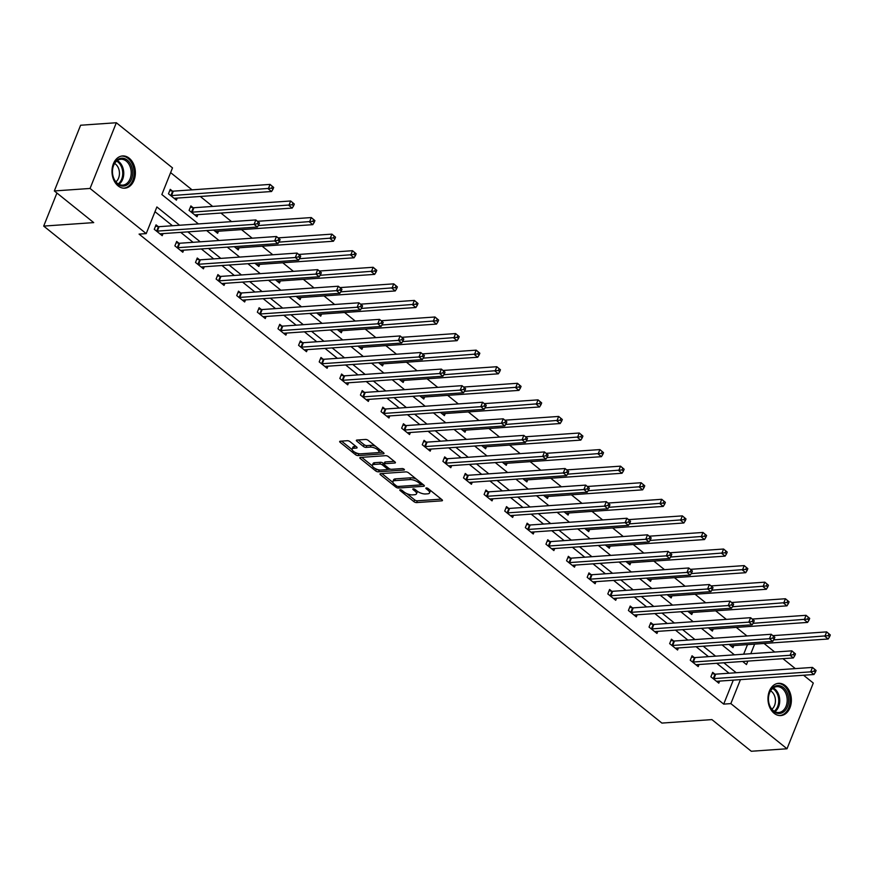 <?xml version="1.0" encoding="UTF-8"?>
<svg xmlns="http://www.w3.org/2000/svg" width="874" height="874" viewBox="0 0 874 874"><rect width="100%" height="100%" fill="white"/><g stroke="black" fill="none" stroke-linecap="round" stroke-linejoin="round"><path stroke-width="1.31" d="M400.194 489.757A1.42 0.546 -158.2 0 0 399.779 489.953A1.42 0.546 -158.2 0 0 400.117 490.554L413.905 501.632A2.032 0.787 -158.2 0 0 416.603 502.583L441.851 500.824A2.032 0.787 -158.2 0 0 442.441 500.529A2.032 0.787 -158.2 0 0 441.949 499.677L428.173 488.599A1.42 0.546 -158.2 0 0 426.283 487.932A1.42 0.546 -158.2 0 0 425.867 488.14A1.42 0.546 -158.2 0 0 426.206 488.741L427.987 490.172A6.511 2.502 -158.2 0 1 429.549 492.903A6.511 2.502 -158.2 0 1 427.648 493.821L425.551 493.963A6.511 2.502 -158.2 0 1 416.909 490.937L415.128 489.506A1.42 0.546 -158.2 0 0 413.238 488.85A1.42 0.546 -158.2 0 0 412.823 489.047A1.42 0.546 -158.2 0 0 413.162 489.648L414.942 491.079A6.511 2.502 -158.2 0 1 416.505 493.81A6.511 2.502 -158.2 0 1 414.604 494.728L412.506 494.881A6.511 2.502 -158.2 0 1 403.864 491.854L402.084 490.412A1.42 0.546 -158.2 0 0 400.194 489.757M129.221 158.216A16.158 11.679 -94 0 1 135.153 175.969A16.158 11.679 -94 0 1 124.807 188.183A16.158 11.679 -94 0 1 118.143 185.922A16.158 11.679 -94 0 1 112.211 168.158A16.158 11.679 -94 0 1 122.557 155.943A16.158 11.679 -94 0 1 129.221 158.216M785.213 685.587A16.158 11.679 -94 0 1 791.145 703.351A16.158 11.679 -94 0 1 780.788 715.566A16.158 11.679 -94 0 1 774.124 713.293A16.158 11.679 -94 0 1 768.202 695.54A16.158 11.679 -94 0 1 778.548 683.326A16.158 11.679 -94 0 1 785.213 685.587M350.048 441.665A2.032 0.787 -158.2 0 0 347.349 440.714L340.259 441.206A2.032 0.787 -158.2 0 0 339.669 441.501A2.032 0.787 -158.2 0 0 340.161 442.353L355.467 454.655A2.032 0.787 -158.2 0 0 358.165 455.605L383.413 453.835A2.032 0.787 -158.2 0 0 384.003 453.551A2.032 0.787 -158.2 0 0 383.522 452.699L368.216 440.398A2.032 0.787 -158.2 0 0 365.507 439.447L356.953 440.048A2.032 0.787 -158.2 0 0 356.363 440.332A2.032 0.787 -158.2 0 0 356.854 441.184L363.398 446.45A2.032 0.787 -158.2 0 0 366.097 447.401L370.347 447.106A5.441 2.087 -158.2 0 1 376.213 448.723A5.441 2.087 -158.2 0 1 378.868 451.913A5.441 2.087 -158.2 0 1 377.284 452.677L360.656 453.835A5.441 2.087 -158.2 0 1 354.789 452.219A5.441 2.087 -158.2 0 1 352.135 449.028A5.441 2.087 -158.2 0 1 353.719 448.264L356.494 448.067A2.032 0.787 -158.2 0 0 357.084 447.783A2.032 0.787 -158.2 0 0 356.592 446.931L350.048 441.665M803.567 675.241L813.29 683.053L787.015 748.767L751.29 751.258L711.906 719.597L661.891 723.082L43.7 226.093L93.715 222.608L54.33 190.947L90.055 188.456L116.34 122.742L172.506 167.895L161.854 194.531L198.42 223.93M787.015 748.767L730.85 703.614L740.442 679.633M179.607 225.241L156.883 206.963L146.22 233.609L139.075 234.101L723.705 704.116L730.85 703.614M146.22 233.609L90.055 188.456M380.605 473.642A2.032 0.787 -158.2 0 0 380.015 473.927A2.032 0.787 -158.2 0 0 380.496 474.779L395.802 487.091A2.032 0.787 -158.2 0 0 398.5 488.031L423.748 486.272A2.032 0.787 -158.2 0 0 424.338 485.988A2.032 0.787 -158.2 0 0 423.857 485.136L408.551 472.823A2.032 0.787 -158.2 0 0 405.853 471.884L380.605 473.642M375.634 470.868L360.328 458.566A2.032 0.787 -158.2 0 1 359.848 457.714A2.032 0.787 -158.2 0 1 360.438 457.43L385.685 455.671A2.032 0.787 -158.2 0 1 388.384 456.61L394.928 461.876A2.032 0.787 -158.2 0 1 395.419 462.728A2.032 0.787 -158.2 0 1 394.829 463.012L384.582 463.733A2.032 0.787 -158.2 0 0 383.992 464.018A2.032 0.787 -158.2 0 0 384.484 464.87L388.832 468.366A2.032 0.787 -158.2 0 0 391.53 469.305L402.182 468.562A1.42 0.546 -158.2 0 1 403.722 468.988A1.42 0.546 -158.2 0 1 404.422 469.83A1.42 0.546 -158.2 0 1 404.007 470.026L378.333 471.818A2.032 0.787 -158.2 0 1 375.634 470.868L376.29 469.054M56.919 193.023L43.7 226.093M723.705 704.116L733.297 680.136M729.069 673.22L716.702 663.279M708.453 656.647L696.086 646.705M687.849 640.074L675.471 630.132M667.233 623.501L654.855 613.559M646.618 606.927L634.24 596.986M626.003 590.354L613.624 580.412M605.387 573.781L593.009 563.839M584.772 557.208L572.394 547.266M564.156 540.635L551.778 530.693M543.541 524.061L531.163 514.12M522.925 507.488L510.547 497.546M502.31 490.915L489.932 480.973M481.694 474.342L469.316 464.4M461.079 457.768L448.701 447.827M440.463 441.195L428.096 431.253M419.848 424.622L407.481 414.68M399.232 408.049L386.865 398.107M378.617 391.476L366.25 381.534M358.001 374.902L345.634 364.961M337.386 358.329L325.019 348.387M316.77 341.756L304.403 331.814M296.155 325.183L283.788 315.241M275.539 308.609L263.172 298.668M254.924 292.036L242.557 282.084M234.308 275.463L221.941 265.51M213.693 258.89L201.326 248.937M193.078 242.317L180.71 232.364M172.462 225.743L154.993 211.694M714.801 674.072L712.66 672.346L710.879 676.793L718.81 683.162L719.641 681.086M694.185 657.499L692.044 655.773L690.263 660.22L698.195 666.589L699.025 664.513M673.57 640.926L671.429 639.2L669.648 643.646L677.579 650.016L678.41 647.94M652.954 624.353L650.813 622.627L649.032 627.073L656.964 633.442L657.794 631.367M632.339 607.78L630.198 606.053L628.417 610.5L636.348 616.869L637.179 614.793M611.724 591.206L609.582 589.48L607.801 593.927L615.733 600.296L616.563 598.22M591.108 574.622L588.967 572.907L587.186 577.343L595.118 583.723L595.948 581.647M570.493 558.049L568.351 556.334L566.571 560.769L574.502 567.15L575.332 565.074M549.877 541.476L547.736 539.761L545.955 544.196L553.887 550.576L554.717 548.501M529.262 524.903L527.12 523.187L525.34 527.623L533.271 534.003L534.101 531.927M508.646 508.329L506.505 506.614L504.724 511.05L512.656 517.43L513.486 515.354M488.031 491.756L485.889 490.041L484.109 494.476L492.04 500.857L492.87 498.781M467.415 475.183L465.274 473.468L463.493 477.903L471.425 484.283L472.255 482.208M446.8 458.61L444.658 456.894L442.889 461.33L450.809 467.71L451.639 465.634M426.184 442.036L424.043 440.321L422.273 444.757L430.194 451.137L431.024 449.061M405.569 425.463L403.427 423.748L401.658 428.184L409.578 434.564L410.409 432.477M384.953 408.89L382.812 407.175L381.042 411.61L388.963 417.991L389.793 415.904M364.338 392.317L362.197 390.602L360.427 395.037L368.347 401.417L369.178 399.331M343.722 375.744L341.581 374.028L339.811 378.464L347.732 384.844L348.573 382.757M323.107 359.17L320.966 357.455L319.196 361.891L327.116 368.271L327.958 366.184M302.491 342.597L300.35 340.882L298.58 345.317L306.501 351.698L307.342 349.611M281.876 326.024L279.735 324.309L277.965 328.744L285.896 335.124L286.727 333.038M261.26 309.451L259.119 307.735L257.349 312.171L265.281 318.551L266.111 316.464M240.645 292.877L238.504 291.162L236.734 295.598L244.665 301.967L245.496 299.891M220.03 276.304L217.888 274.589L216.118 279.024L224.05 285.394L224.88 283.318M199.414 259.731L197.273 258.016L195.503 262.451L203.434 268.821L204.265 266.745M178.799 243.158L176.657 241.442L174.887 245.878L182.819 252.247L183.649 250.172M158.183 226.585L156.042 224.858L154.272 229.305L162.203 235.674L163.034 233.598M746.953 635.955L736.279 627.379M726.338 619.382L715.664 610.806M705.722 602.809L695.049 594.233M685.107 586.236L674.433 577.659M664.491 569.662L653.828 561.086M643.876 553.089L633.213 544.513M623.26 536.516L612.598 527.94M602.645 519.943L591.982 511.366M582.029 503.369L571.367 494.793M561.414 486.796L550.751 478.22M540.798 470.223L530.136 461.647M520.183 453.65L509.52 445.074M499.567 437.076L488.905 428.5M478.952 420.503L468.289 411.927M458.337 403.93L447.674 395.354M437.721 387.357L427.058 378.781M417.106 370.784L406.443 362.207M396.49 354.21L385.827 345.634M375.875 337.637L365.212 329.061M355.259 321.064L344.596 312.488M334.644 304.491L323.981 295.915M314.028 287.917L303.365 279.341M293.413 271.344L282.75 262.768M272.797 254.771L262.134 246.195M252.182 238.198L241.519 229.622M231.566 221.625L220.903 213.048M212.655 206.417L200.288 196.475M192.04 189.844L170.616 172.615M743.665 654.2L747.499 644.608M727.474 637.321L726.644 637.375M733.843 645.569L733.013 647.645L729.003 644.411M706.858 620.748L706.028 620.802M713.228 628.996L712.397 631.072L708.388 627.838M686.243 604.174L685.413 604.229M692.623 612.412L691.782 614.498L687.772 611.265M665.627 587.601L664.797 587.656M672.008 595.839L671.166 597.925L667.157 594.691M645.012 571.028L644.182 571.083M651.392 579.265L650.551 581.352L646.541 578.118M624.397 554.444L623.566 554.509M630.777 562.692L629.946 564.779L625.926 561.545M603.781 537.871L602.951 537.936M610.161 546.119L609.331 548.206L605.311 544.972M583.166 521.297L582.335 521.363M589.546 529.546L588.715 531.632L584.695 528.399M562.55 504.724L561.72 504.79M568.93 512.972L568.1 515.059L564.08 511.825M541.935 488.151L541.104 488.216M548.315 496.399L547.485 498.486L543.464 495.252M521.319 471.578L520.489 471.643M527.699 479.826L526.869 481.913L522.849 478.679M500.704 455.004L499.873 455.07M507.084 463.253L506.254 465.329L502.233 462.106M480.088 438.431L479.269 438.497M486.468 446.68L485.638 448.755L481.618 445.532M459.473 421.858L458.653 421.923M465.853 430.106L465.023 432.182L461.002 428.959M438.857 405.285L438.038 405.339M445.237 413.533L444.407 415.609L440.387 412.386M418.242 388.712L417.422 388.766M424.622 396.96L423.792 399.036L419.771 395.813M397.626 372.138L396.807 372.193M404.007 380.387L403.176 382.462L399.156 379.24M377.011 355.565L376.191 355.62M383.391 363.813L382.561 365.889L378.54 362.666M356.395 338.992L355.576 339.046M362.776 347.24L361.945 349.316L357.925 346.093M335.78 322.419L334.961 322.473M342.16 330.667L341.33 332.743L337.309 329.52M315.164 305.845L314.345 305.9M321.545 314.094L320.714 316.169L316.694 312.947M294.549 289.272L293.73 289.327M300.929 297.521L300.099 299.596L296.078 296.373M273.933 272.699L273.114 272.754M280.314 280.947L279.483 283.023L275.463 279.8M253.318 256.126L252.499 256.18M259.698 264.374L258.868 266.45L254.847 263.227M232.703 239.552L231.883 239.607M239.083 247.801L238.252 249.877L234.232 246.643M212.087 222.979L211.268 223.034M218.467 231.228L217.637 233.303L213.617 230.07M193.012 207.641L190.871 205.914L189.09 210.361L197.021 216.73L197.852 214.654M172.397 191.067L170.255 189.341L168.474 193.788L176.406 200.157L177.236 198.081M54.33 190.947L80.616 125.233L116.34 122.742M764.04 643.461L774.714 652.037M782.951 658.668L795.329 668.61M742.66 661.476L746.472 664.546L747.849 661.105M750.81 653.697L754.644 644.116M206.657 230.561L219.035 240.503M227.273 247.134L239.651 257.076M247.888 263.708L260.266 273.649M268.504 280.281L280.882 290.223M289.119 296.854L301.486 306.796M309.735 313.427L322.102 323.369M330.35 330.001L342.717 339.942M350.966 346.574L363.333 356.516M371.581 363.147L383.948 373.089M392.197 379.72L404.564 389.662M412.812 396.293L425.179 406.235M433.428 412.867L445.795 422.808M454.043 429.44L466.41 439.393M474.658 446.013L487.026 455.966M495.274 462.586L507.641 472.539M515.889 479.16L528.257 489.112M536.505 495.733L548.872 505.685M557.12 512.306L569.487 522.259M577.736 528.879L590.103 538.832M598.351 545.452L610.718 555.405M618.967 562.026L631.334 571.978M639.582 578.599L651.949 588.552M660.198 595.172L672.565 605.125M680.813 611.745L693.18 621.698M701.429 628.33L713.796 638.271M722.044 644.903L734.411 654.845M736.214 672.729L723.847 662.787M715.598 656.156L703.231 646.203M694.994 639.582L682.616 629.63M674.378 623.009L662 613.056M653.763 606.436L641.385 596.483M633.147 589.863L620.769 579.91M612.532 573.289L600.154 563.337M591.916 556.716L579.538 546.763M571.301 540.143L558.923 530.19M550.686 523.57L538.308 513.617M530.07 506.996L517.692 497.044M509.455 490.423L497.077 480.471M488.839 473.85L476.461 463.897M468.224 457.277L455.846 447.324M447.608 440.693L435.241 430.751M426.993 424.119L414.626 414.178M406.377 407.546L394.01 397.604M385.762 390.973L373.395 381.031M365.146 374.4L352.779 364.458M344.531 357.827L332.164 347.885M323.915 341.253L311.548 331.312M303.3 324.68L290.933 314.738M282.684 308.107L270.317 298.165M262.069 291.534L249.702 281.592M241.453 274.96L229.086 265.019M220.838 258.387L208.471 248.445M200.222 241.814L187.855 231.872M416.505 493.81L417.215 492.029A6.511 2.502 -158.2 0 0 417.193 491.155M429.549 492.903L430.259 491.122A6.511 2.502 -158.2 0 0 430.237 490.259M406.847 493.613L414.615 499.862A2.032 0.787 -158.2 0 0 417.313 500.802L441.272 499.13M420.787 484.753L423.18 484.589M381.883 473.555L392.929 482.426M396.337 485.802A1.42 0.546 -158.2 0 0 398.227 486.468L420.394 484.917A1.42 0.546 -158.2 0 0 420.809 484.72A1.42 0.546 -158.2 0 0 420.47 484.12L418.591 482.612A6.511 2.502 -158.2 0 0 409.95 479.586L394.797 480.645A6.511 2.502 -158.2 0 0 392.907 481.563A6.511 2.502 -158.2 0 0 394.458 484.294L396.337 485.802M416.319 479.072A6.511 2.502 -158.2 0 0 410.66 477.805L409.95 479.586M392.907 481.563L393.617 479.782A6.511 2.502 -158.2 0 1 395.507 478.865L410.66 477.805M372.379 465.908L361.716 457.331M394.25 461.33L385.292 461.953A2.032 0.787 -158.2 0 0 384.702 462.248L383.992 464.018M390.689 469.229L387.269 469.469M379.611 470.004L378.333 471.818M373.963 464.476A5.441 2.087 -158.2 0 0 372.379 465.241A5.441 2.087 -158.2 0 0 375.033 468.431A5.441 2.087 -158.2 0 0 380.9 470.048L386.756 469.644A2.032 0.787 -158.2 0 0 387.346 469.36A2.032 0.787 -158.2 0 0 386.865 468.497L382.517 465.012A2.032 0.787 -158.2 0 0 379.819 464.061L373.963 464.476L374.673 462.696A5.441 2.087 -158.2 0 0 373.089 463.46L372.379 465.241M374.673 462.696L380.529 462.291A2.032 0.787 -158.2 0 1 383.227 463.231L384.047 463.886M376.344 469.098A2.032 0.787 -158.2 0 0 379.043 470.037M352.135 449.028L352.845 447.259A5.441 2.087 -158.2 0 1 354.429 446.483L355.915 446.385M378.868 451.913L379.578 450.132A5.441 2.087 -158.2 0 0 379.6 449.553M375.503 446.253A5.441 2.087 -158.2 0 0 371.057 445.325L370.347 447.106M358.242 439.961L364.108 444.68A2.032 0.787 -158.2 0 0 366.807 445.62L371.057 445.325M356.21 452.907A2.032 0.787 -158.2 0 0 358.875 453.825L359.378 453.792M378.245 452.47L382.834 452.153M341.548 441.119L352.113 449.618M730.883 645.919L731.014 645.842A2.076 0.798 21.8 0 1 731.451 645.733L828.191 638.992L824.881 636.338L826.662 631.891L772.933 635.638M828.978 633.89L826.662 631.891L830.3 634.95L828.978 633.89L828.268 635.671L829.59 636.731L830.3 634.95M828.268 635.671L773.654 639.899M829.59 636.731L828.191 638.992M713.02 678.508L713.304 678.552A2.076 0.798 -158.2 0 0 713.938 678.595L810.679 671.855L813.978 674.51L717.237 681.25A2.076 0.798 -158.2 0 0 716.8 681.37L716.669 681.447M712.146 673.625L715.085 674.116A2.076 0.798 -158.2 0 0 715.708 674.16L812.459 667.419L816.097 670.478L814.776 669.418L814.065 671.188L815.387 672.248L816.097 670.478M814.065 671.188L810.679 671.855L812.459 667.419L814.776 669.418M813.978 674.51L815.387 672.248M768.399 699.309A13.984 10.106 -94 0 1 778.221 685.555A13.984 10.106 -94 0 1 788.654 699.735A13.984 10.106 -94 0 1 778.832 713.49A13.984 10.106 -94 0 1 768.399 699.309M787.19 699.779A12.946 9.352 86 0 0 776.91 686.658A12.946 9.352 86 0 0 768.443 699.375A12.946 9.352 86 0 0 778.712 712.496A12.946 9.352 86 0 0 787.19 699.779M770.595 690.864A10.193 7.363 -94 0 1 775.435 700.413A10.193 7.363 -94 0 1 771.873 709.196M779.641 715.544L779.466 715.555A16.06 11.602 86 0 0 779.641 715.544A16.06 11.602 86 0 0 790.151 699.768A16.06 11.602 86 0 0 777.412 683.501A16.06 11.602 86 0 0 777.226 683.523M127.331 160.16A13.984 10.106 -94 0 1 131.461 179.312A13.984 10.106 -94 0 1 117.75 184.13A13.984 10.106 -94 0 1 113.62 164.978A13.984 10.106 -94 0 1 127.331 160.16M117.389 183.3A12.946 9.352 86 0 0 122.731 185.113A12.946 9.352 86 0 0 131.024 175.324A12.946 9.352 86 0 0 126.271 161.1A12.946 9.352 86 0 0 120.929 159.276A12.946 9.352 86 0 0 112.637 169.064A12.946 9.352 86 0 0 117.389 183.3M114.614 163.482A10.193 7.363 -94 0 1 115.565 164.137A10.193 7.363 -94 0 1 119.454 173.085A10.193 7.363 -94 0 1 115.892 181.825M123.474 188.172A16.06 11.602 86 0 0 123.66 188.161A16.06 11.602 86 0 0 133.94 176.024A16.06 11.602 86 0 0 128.041 158.38A16.06 11.602 86 0 0 121.42 156.129A16.06 11.602 86 0 0 121.235 156.14M710.267 629.346L710.398 629.269A2.076 0.798 21.8 0 1 710.835 629.16L807.576 622.419L804.277 619.764L806.046 615.318L752.317 619.065M808.363 617.317L806.046 615.318L809.685 618.377L808.363 617.317L807.652 619.098L808.974 620.158L809.685 618.377M807.652 619.098L753.038 623.326M808.974 620.158L807.576 622.419M689.652 612.772L689.783 612.696A2.076 0.798 21.8 0 1 690.22 612.587L786.961 605.846L783.661 603.191L785.431 598.745L731.702 602.492M787.747 600.744L785.431 598.745L789.069 601.804L787.747 600.744L787.037 602.525L788.359 603.584L789.069 601.804M787.037 602.525L732.423 606.753M788.359 603.584L786.961 605.846M692.405 661.935L692.689 661.979A2.076 0.798 -158.2 0 0 693.322 662.022L790.063 655.281L793.363 657.936L696.622 664.677A2.076 0.798 -158.2 0 0 696.185 664.797L696.054 664.874M691.531 657.051L694.469 657.543A2.076 0.798 -158.2 0 0 695.092 657.587L791.844 650.846L795.482 653.905L794.16 652.845L793.45 654.615L794.772 655.675L795.482 653.905M793.45 654.615L790.063 655.281L791.844 650.846L794.16 652.845M793.363 657.936L794.772 655.675M671.789 645.362L672.073 645.405A2.076 0.798 -158.2 0 0 672.707 645.449L769.448 638.708L772.747 641.363L676.006 648.104A2.076 0.798 -158.2 0 0 675.569 648.224L675.438 648.3M670.915 640.478L673.854 640.97A2.076 0.798 -158.2 0 0 674.477 641.013L771.229 634.273L774.867 637.332L773.545 636.272L772.835 638.042L774.156 639.102L774.867 637.332M772.835 638.042L769.448 638.708L771.229 634.273L773.545 636.272M772.747 641.363L774.156 639.102M669.036 596.199L669.167 596.123A2.076 0.798 21.8 0 1 669.604 596.013L766.345 589.273L763.046 586.618L764.816 582.171L711.086 585.919M767.132 584.171L764.816 582.171L768.454 585.23L767.132 584.171L766.422 585.951L767.743 587.011L768.454 585.23M766.422 585.951L711.807 590.179M767.743 587.011L766.345 589.273M648.421 579.626L648.552 579.549A2.076 0.798 21.8 0 1 648.989 579.44L745.73 572.699L742.43 570.045L744.2 565.598L690.471 569.345M746.516 567.597L744.2 565.598L747.838 568.657L746.516 567.597L745.806 569.378L747.128 570.438L747.838 568.657M745.806 569.378L691.192 573.606M747.128 570.438L745.73 572.699M627.805 563.053L627.936 562.976A2.076 0.798 21.8 0 1 628.373 562.867L725.114 556.126L721.815 553.471L723.585 549.025L669.855 552.772M725.901 551.024L723.585 549.025L727.223 552.084L725.901 551.024L725.191 552.805L726.513 553.865L727.223 552.084M725.191 552.805L670.577 557.033M726.513 553.865L725.114 556.126M651.174 628.788L651.458 628.832A2.076 0.798 -158.2 0 0 652.091 628.876L748.832 622.135L752.143 624.79L655.391 631.531A2.076 0.798 -158.2 0 0 654.954 631.651L654.823 631.727M650.3 623.905L653.239 624.397A2.076 0.798 -158.2 0 0 653.872 624.44L750.613 617.689L754.251 620.759L752.929 619.699L752.219 621.469L753.541 622.528L754.251 620.759M752.219 621.469L748.832 622.135L750.613 617.689L752.929 619.699M752.143 624.79L753.541 622.528M630.558 612.215L630.842 612.259A2.076 0.798 -158.2 0 0 631.476 612.303L728.217 605.562L731.527 608.217L634.775 614.957A2.076 0.798 -158.2 0 0 634.338 615.077L634.207 615.154M629.684 607.332L632.623 607.823A2.076 0.798 -158.2 0 0 633.257 607.867L729.998 601.115L733.636 604.185L732.314 603.115L731.604 604.895L732.925 605.955L733.636 604.185M731.604 604.895L728.217 605.562L729.998 601.115L732.314 603.115M731.527 608.217L732.925 605.955M609.943 595.642L610.227 595.686A2.076 0.798 -158.2 0 0 610.86 595.729L707.601 588.989L710.912 591.643L614.16 598.384A2.076 0.798 -158.2 0 0 613.723 598.504L613.592 598.581M609.069 590.758L612.008 591.25A2.076 0.798 -158.2 0 0 612.641 591.294L709.382 584.542L713.02 587.612L711.698 586.541L710.988 588.322L712.31 589.382L713.02 587.612M710.988 588.322L707.601 588.989L709.382 584.542L711.698 586.541M710.912 591.643L712.31 589.382M607.19 546.479L607.321 546.403A2.076 0.798 21.8 0 1 607.758 546.294L704.499 539.553L701.199 536.887L702.969 532.452L649.24 536.199M705.285 534.451L702.969 532.452L706.607 535.511L705.285 534.451L704.575 536.232L705.897 537.292L706.607 535.511M704.575 536.232L649.961 540.46M705.897 537.292L704.499 539.553M589.327 579.069L589.611 579.112A2.076 0.798 -158.2 0 0 590.245 579.156L686.986 572.415L690.296 575.07L593.544 581.811A2.076 0.798 -158.2 0 0 593.107 581.92L592.976 582.008M588.453 574.185L591.392 574.677A2.076 0.798 -158.2 0 0 592.026 574.721L688.767 567.969L692.405 571.039L691.083 569.968L690.373 571.749L691.695 572.809L692.405 571.039M690.373 571.749L686.986 572.415L688.767 567.969L691.083 569.968M690.296 575.07L691.695 572.809M586.574 529.906L586.705 529.83A2.076 0.798 21.8 0 1 587.142 529.72L683.883 522.98L680.584 520.314L682.354 515.879L628.625 519.626M684.67 517.878L682.354 515.879L685.992 518.938L684.67 517.878L683.96 519.659L685.282 520.718L685.992 518.938M683.96 519.659L629.346 523.887M685.282 520.718L683.883 522.98M568.712 562.495L568.996 562.539A2.076 0.798 -158.2 0 0 569.63 562.583L666.37 555.842L669.681 558.497L572.929 565.238A2.076 0.798 -158.2 0 0 572.492 565.347L572.361 565.434M567.838 557.612L570.777 558.104A2.076 0.798 -158.2 0 0 571.41 558.136L668.151 551.396L671.789 554.466L670.467 553.395L669.757 555.176L671.079 556.235L671.789 554.466M669.757 555.176L666.37 555.842L668.151 551.396L670.467 553.395M669.681 558.497L671.079 556.235M565.959 513.333L566.09 513.257A2.076 0.798 21.8 0 1 566.527 513.147L663.268 506.407L659.968 503.741L661.738 499.305L608.009 503.053M664.054 501.305L661.738 499.305L665.376 502.364L664.054 501.305L663.344 503.085L664.666 504.145L665.376 502.364M663.344 503.085L608.741 507.313M664.666 504.145L663.268 506.407M548.096 545.922L548.391 545.966A2.076 0.798 -158.2 0 0 549.014 546.01L645.755 539.269L649.065 541.924L552.313 548.664A2.076 0.798 -158.2 0 0 551.876 548.774L551.745 548.85M547.222 541.039L550.161 541.53A2.076 0.798 -158.2 0 0 550.795 541.563L647.536 534.822L651.174 537.892L649.852 536.822L649.142 538.602L650.464 539.662L651.174 537.892M649.142 538.602L645.755 539.269L647.536 534.822L649.852 536.822M649.065 541.924L650.464 539.662M545.343 496.76L545.474 496.683A2.076 0.798 21.8 0 1 545.911 496.574L642.652 489.833L639.353 487.168L641.123 482.732L587.394 486.479M643.439 484.731L641.123 482.732L644.761 485.791L643.439 484.731L642.729 486.512L644.051 487.572L644.761 485.791M642.729 486.512L588.126 490.74M644.051 487.572L642.652 489.833M527.481 529.349L527.776 529.393A2.076 0.798 -158.2 0 0 528.399 529.436L625.139 522.696L628.45 525.35L531.709 532.091A2.076 0.798 -158.2 0 0 531.261 532.2L531.13 532.277M526.607 524.466L529.546 524.957A2.076 0.798 -158.2 0 0 530.179 524.99L626.92 518.249L630.558 521.319L629.236 520.249L628.526 522.029L629.848 523.089L630.558 521.319M628.526 522.029L625.139 522.696L626.92 518.249L629.236 520.249M628.45 525.35L629.848 523.089M524.728 480.187L524.859 480.11A2.076 0.798 21.8 0 1 525.296 480.001L622.037 473.249L618.737 470.594L620.507 466.159L566.778 469.906M622.823 468.158L620.507 466.159L624.145 469.218L622.823 468.158L622.113 469.939L623.435 470.999L624.145 469.218M622.113 469.939L567.51 474.167M623.435 470.999L622.037 473.249M506.865 512.776L507.16 512.819A2.076 0.798 -158.2 0 0 507.783 512.863L604.524 506.122L607.834 508.777L511.093 515.518A2.076 0.798 -158.2 0 0 510.645 515.627L510.514 515.704M505.991 507.892L508.93 508.384A2.076 0.798 -158.2 0 0 509.564 508.417L606.305 501.676L609.943 504.746L608.621 503.675L607.911 505.456L609.233 506.516L609.943 504.746M607.911 505.456L604.524 506.122L606.305 501.676L608.621 503.675M607.834 508.777L609.233 506.516M504.112 463.613L504.243 463.537A2.076 0.798 21.8 0 1 504.68 463.428L601.421 456.676L598.122 454.021L599.892 449.586L546.163 453.333M602.208 451.585L599.892 449.586L603.53 452.645L602.208 451.585L601.498 453.366L602.82 454.425L603.53 452.645M601.498 453.366L546.895 457.594M602.82 454.425L601.421 456.676M486.25 496.203L486.545 496.246A2.076 0.798 -158.2 0 0 487.168 496.29L583.908 489.549L587.219 492.204L490.478 498.945A2.076 0.798 -158.2 0 0 490.03 499.054L489.899 499.13M485.376 491.319L488.315 491.811A2.076 0.798 -158.2 0 0 488.948 491.844L585.689 485.103L589.327 488.173L588.005 487.102L587.295 488.883L588.617 489.943L589.327 488.173M587.295 488.883L583.908 489.549L585.689 485.103L588.005 487.102M587.219 492.204L588.617 489.943M483.497 447.04L483.628 446.964A2.076 0.798 21.8 0 1 484.065 446.854L580.806 440.103L577.506 437.448L579.276 433.012L525.547 436.76M581.592 435.012L579.276 433.012L582.914 436.071L581.592 435.012L580.882 436.782L582.204 437.852L582.914 436.071M580.882 436.782L526.279 441.02M582.204 437.852L580.806 440.103M465.634 479.629L465.929 479.673A2.076 0.798 -158.2 0 0 466.552 479.717L563.293 472.976L566.603 475.631L469.862 482.372A2.076 0.798 -158.2 0 0 469.425 482.481L469.283 482.557M464.76 474.746L467.699 475.238A2.076 0.798 -158.2 0 0 468.333 475.27L565.074 468.53L568.712 471.599L567.39 470.529L566.68 472.31L568.002 473.369L568.712 471.599M566.68 472.31L563.293 472.976L565.074 468.53L567.39 470.529M566.603 475.631L568.002 473.369M462.881 430.467L463.012 430.39A2.076 0.798 21.8 0 1 463.449 430.281L560.19 423.529L556.891 420.875L558.661 416.439L504.932 420.186M560.977 418.438L558.661 416.439L562.299 419.498L560.977 418.438L560.267 420.208L561.589 421.279L562.299 419.498M560.267 420.208L505.664 424.447M561.589 421.279L560.19 423.529M445.019 463.056L445.314 463.1A2.076 0.798 -158.2 0 0 445.937 463.144L542.678 456.403L545.988 459.058L449.247 465.798A2.076 0.798 -158.2 0 0 448.81 465.908L448.668 465.984M444.145 458.173L447.084 458.664A2.076 0.798 -158.2 0 0 447.717 458.697L544.458 451.956L548.096 455.015L546.774 453.956L546.064 455.736L547.386 456.796L548.096 455.015M546.064 455.736L542.678 456.403L544.458 451.956L546.774 453.956M545.988 459.058L547.386 456.796M442.266 413.894L442.397 413.817A2.076 0.798 21.8 0 1 442.834 413.697L539.575 406.956L536.275 404.301L538.045 399.866L484.316 403.613M540.361 401.865L538.045 399.866L541.683 402.925L540.361 401.865L539.651 403.635L540.973 404.706L541.683 402.925M539.651 403.635L485.048 407.874M540.973 404.706L539.575 406.956M424.403 446.483L424.698 446.527A2.076 0.798 -158.2 0 0 425.321 446.57L522.062 439.83L525.372 442.484L428.631 449.225A2.076 0.798 -158.2 0 0 428.194 449.334L428.063 449.411M423.529 441.599L426.468 442.091A2.076 0.798 -158.2 0 0 427.102 442.124L523.843 435.383L527.481 438.442L526.159 437.382L525.449 439.163L526.771 440.223L527.481 438.442M525.449 439.163L522.062 439.83L523.843 435.383L526.159 437.382M525.372 442.484L526.771 440.223M421.65 397.32L421.781 397.244A2.076 0.798 21.8 0 1 422.218 397.124L518.959 390.383L515.66 387.728L517.43 383.293L463.701 387.04M519.746 385.292L517.43 383.293L521.068 386.352L519.746 385.292L519.036 387.062L520.358 388.132L521.068 386.352M519.036 387.062L464.433 391.301M520.358 388.132L518.959 390.383M403.788 429.91L404.083 429.953A2.076 0.798 -158.2 0 0 404.706 429.997L501.447 423.256L504.757 425.911L408.016 432.652A2.076 0.798 -158.2 0 0 407.579 432.761L407.448 432.838M402.914 425.026L405.853 425.518A2.076 0.798 -158.2 0 0 406.486 425.551L503.227 418.81L506.865 421.869L505.543 420.809L504.833 422.59L506.155 423.65L506.865 421.869M504.833 422.59L501.447 423.256L503.227 418.81L505.543 420.809M504.757 425.911L506.155 423.65M401.035 380.747L401.166 380.671A2.076 0.798 21.8 0 1 401.603 380.551L498.344 373.81L495.045 371.155L496.814 366.719L443.085 370.467M499.13 368.719L496.814 366.719L500.452 369.778L499.13 368.719L498.42 370.489L499.742 371.559L500.452 369.778M498.42 370.489L443.817 374.728M499.742 371.559L498.344 373.81M383.173 413.336L383.468 413.38A2.076 0.798 -158.2 0 0 384.09 413.424L480.831 406.683L484.141 409.338L387.401 416.079A2.076 0.798 -158.2 0 0 386.964 416.188L386.832 416.264M382.299 408.453L385.237 408.945A2.076 0.798 -158.2 0 0 385.871 408.977L482.612 402.237L486.25 405.296L484.928 404.236L484.218 406.017L485.54 407.076L486.25 405.296M484.218 406.017L480.831 406.683L482.612 402.237L484.928 404.236M484.141 409.338L485.54 407.076M380.419 364.174L380.551 364.097A2.076 0.798 21.8 0 1 380.988 363.977L477.728 357.237L474.429 354.582L476.21 350.146L422.47 353.894M478.526 352.146L476.21 350.146L479.837 353.205L478.526 352.146L477.805 353.915L479.127 354.986L479.837 353.205M477.805 353.915L423.202 358.154M479.127 354.986L477.728 357.237M362.557 396.763L362.852 396.807A2.076 0.798 -158.2 0 0 363.475 396.851L460.227 390.11L463.526 392.765L366.785 399.505A2.076 0.798 -158.2 0 0 366.348 399.615L366.217 399.691M361.683 391.88L364.622 392.371A2.076 0.798 -158.2 0 0 365.256 392.404L461.996 385.663L465.634 388.722L464.312 387.663L463.602 389.443L464.924 390.503L465.634 388.722M463.602 389.443L460.227 390.11L461.996 385.663L464.312 387.663M463.526 392.765L464.924 390.503M359.804 347.601L359.935 347.524A2.076 0.798 21.8 0 1 360.372 347.404L457.113 340.663L453.814 338.009L455.594 333.573L401.854 337.309M457.91 335.572L455.594 333.573L459.221 336.632L457.91 335.572L457.2 337.342L458.511 338.413L459.221 336.632M457.2 337.342L402.586 341.581M458.511 338.413L457.113 340.663M341.942 380.19L342.237 380.234A2.076 0.798 -158.2 0 0 342.859 380.277L439.611 373.537L442.91 376.191L346.17 382.932A2.076 0.798 -158.2 0 0 345.733 383.041L345.601 383.118M341.068 375.307L344.006 375.798A2.076 0.798 -158.2 0 0 344.64 375.831L441.381 369.09L445.019 372.149L443.697 371.089L442.987 372.87L444.309 373.93L445.019 372.149M442.987 372.87L439.611 373.537L441.381 369.09L443.697 371.089M442.91 376.191L444.309 373.93M339.188 331.028L339.32 330.951A2.076 0.798 21.8 0 1 339.757 330.831L436.497 324.09L433.198 321.435L434.979 317L381.239 320.736M437.295 318.999L434.979 317L438.617 320.059L437.295 318.999L436.585 320.769L437.907 321.84L438.617 320.059M436.585 320.769L381.971 325.008M437.907 321.84L436.497 324.09M321.326 363.617L321.621 363.66A2.076 0.798 -158.2 0 0 322.244 363.704L418.996 356.953L422.295 359.618L325.554 366.359A2.076 0.798 -158.2 0 0 325.117 366.468L324.986 366.545M320.463 358.733L323.391 359.225A2.076 0.798 -158.2 0 0 324.025 359.258L420.765 352.517L424.403 355.576L423.082 354.516L422.371 356.297L423.693 357.357L424.403 355.576M422.371 356.297L418.996 356.953L420.765 352.517L423.082 354.516M422.295 359.618L423.693 357.357M318.573 314.454L318.704 314.378A2.076 0.798 21.8 0 1 319.141 314.258L415.882 307.517L412.583 304.862L414.363 300.427L360.623 304.163M416.679 302.426L414.363 300.427L418.001 303.486L416.679 302.426L415.969 304.196L417.291 305.266L418.001 303.486M415.969 304.196L361.355 308.435M417.291 305.266L415.882 307.517M300.722 347.044L301.006 347.087A2.076 0.798 -158.2 0 0 301.628 347.131L398.38 340.379L401.679 343.045L304.939 349.786A2.076 0.798 -158.2 0 0 304.502 349.895L304.371 349.971M299.848 342.16L302.775 342.641A2.076 0.798 -158.2 0 0 303.409 342.684L400.15 335.944L403.788 339.003L402.466 337.943L401.756 339.724L403.078 340.784L403.788 339.003M401.756 339.724L398.38 340.379L400.15 335.944L402.466 337.943M401.679 343.045L403.078 340.784M297.958 297.881L298.089 297.805A2.076 0.798 21.8 0 1 298.526 297.684L395.267 290.944L391.967 288.289L393.748 283.853L340.008 287.59M396.064 285.853L393.748 283.853L397.386 286.912L396.064 285.853L395.354 287.622L396.676 288.682L397.386 286.912M395.354 287.622L340.74 291.861M396.676 288.682L395.267 290.944M280.106 330.459L280.39 330.514A2.076 0.798 -158.2 0 0 281.013 330.558L377.765 323.806L381.064 326.472L284.323 333.213A2.076 0.798 -158.2 0 0 283.886 333.322L283.755 333.398M279.232 325.587L282.16 326.068A2.076 0.798 -158.2 0 0 282.794 326.111L379.534 319.371L383.173 322.43L381.851 321.37L381.14 323.151L382.462 324.21L383.173 322.43M381.14 323.151L377.765 323.806L379.534 319.371L381.851 321.37M381.064 326.472L382.462 324.21M277.342 281.308L277.473 281.231A2.076 0.798 21.8 0 1 277.91 281.111L374.651 274.37L371.352 271.716L373.132 267.28L319.392 271.016M375.449 269.279L373.132 267.28L376.77 270.339L375.449 269.279L374.738 271.049L376.06 272.109L376.77 270.339M374.738 271.049L320.124 275.288M376.06 272.109L374.651 274.37M259.491 313.886L259.775 313.941A2.076 0.798 -158.2 0 0 260.397 313.974L357.149 307.233L360.449 309.899L263.708 316.639A2.076 0.798 -158.2 0 0 263.271 316.749L263.14 316.825M258.617 309.003L261.545 309.494A2.076 0.798 -158.2 0 0 262.178 309.538L358.919 302.797L362.557 305.856L361.235 304.797L360.525 306.577L361.847 307.637L362.557 305.856M360.525 306.577L357.149 307.233L358.919 302.797L361.235 304.797M360.449 309.899L361.847 307.637M256.727 264.735L256.858 264.658A2.076 0.798 21.8 0 1 257.295 264.538L354.046 257.797L350.736 255.142L352.517 250.707L298.777 254.443M354.833 252.706L352.517 250.707L356.155 253.766L354.833 252.706L354.123 254.476L355.445 255.536L356.155 253.766M354.123 254.476L299.509 258.715M355.445 255.536L354.046 257.797M238.875 297.313L239.159 297.368A2.076 0.798 -158.2 0 0 239.782 297.4L336.534 290.66L339.833 293.314L243.092 300.066A2.076 0.798 -158.2 0 0 242.655 300.175L242.524 300.252M238.001 292.429L240.929 292.921A2.076 0.798 -158.2 0 0 241.563 292.965L338.304 286.224L341.942 289.283L340.62 288.223L339.91 290.004L341.231 291.064L341.942 289.283M339.91 290.004L336.534 290.66L338.304 286.224L340.62 288.223M339.833 293.314L341.231 291.064M236.111 248.161L236.242 248.085A2.076 0.798 21.8 0 1 236.679 247.965L333.431 241.224L330.121 238.569L331.901 234.134L278.161 237.87M334.218 236.133L331.901 234.134L335.54 237.193L334.218 236.133L333.507 237.903L334.829 238.963L335.54 237.193M333.507 237.903L278.893 242.142M334.829 238.963L333.431 241.224M218.26 280.74L218.544 280.794A2.076 0.798 -158.2 0 0 219.177 280.827L315.918 274.086L319.218 276.741L222.477 283.493A2.076 0.798 -158.2 0 0 222.04 283.602L221.909 283.679M217.386 275.856L220.324 276.348A2.076 0.798 -158.2 0 0 220.947 276.392L317.688 269.651L321.326 272.71L320.004 271.65L319.294 273.42L320.616 274.491L321.326 272.71M319.294 273.42L315.918 274.086L317.688 269.651L320.004 271.65M319.218 276.741L320.616 274.491M215.496 231.588L215.627 231.512A2.076 0.798 21.8 0 1 216.064 231.392L312.816 224.651L309.505 221.996L311.286 217.56L257.546 221.297M313.602 219.56L311.286 217.56L314.924 220.619L313.602 219.56L312.892 221.33L314.214 222.389L314.924 220.619M312.892 221.33L258.278 225.568M314.214 222.389L312.816 224.651M197.644 264.167L197.928 264.221A2.076 0.798 -158.2 0 0 198.562 264.254L295.303 257.513L298.602 260.168L201.861 266.92A2.076 0.798 -158.2 0 0 201.424 267.029L201.293 267.105M196.77 259.283L199.709 259.775A2.076 0.798 -158.2 0 0 200.332 259.818L297.073 253.078L300.711 256.137L299.389 255.077L298.679 256.847L300.001 257.917L300.711 256.137M298.679 256.847L295.303 257.513L297.073 253.078L299.389 255.077M298.602 260.168L300.001 257.917M194.88 215.015L195.011 214.938A2.076 0.798 21.8 0 1 195.448 214.818L292.2 208.078L288.89 205.423L290.671 200.987L193.93 207.728A2.076 0.798 21.8 0 1 193.296 207.684L190.357 207.193M292.987 202.987L290.671 200.987L294.309 204.046L292.987 202.987L292.277 204.756L293.598 205.816L294.309 204.046M292.277 204.756L192.149 212.163A2.076 0.798 21.8 0 1 191.515 212.12L191.231 212.076M293.598 205.816L292.2 208.078M177.029 247.593L177.313 247.648A2.076 0.798 -158.2 0 0 177.946 247.681L274.687 240.94L277.987 243.595L181.246 250.335A2.076 0.798 -158.2 0 0 180.809 250.456L180.678 250.532M176.155 242.71L179.094 243.201A2.076 0.798 -158.2 0 0 179.716 243.245L276.457 236.504L280.095 239.563L278.773 238.504L278.063 240.274L279.385 241.344L280.095 239.563M278.063 240.274L274.687 240.94L276.457 236.504L278.773 238.504M277.987 243.595L279.385 241.344M174.265 198.442L174.396 198.365A2.076 0.798 21.8 0 1 174.833 198.245L271.585 191.504L268.274 188.85L270.055 184.403L173.314 191.155A2.076 0.798 21.8 0 1 172.681 191.111L169.742 190.619M272.371 186.413L270.055 184.403L273.693 187.473L272.371 186.413L271.661 188.183L272.983 189.243L273.693 187.473M271.661 188.183L171.533 195.59A2.076 0.798 21.8 0 1 170.9 195.547L170.616 195.503M272.983 189.243L271.585 191.504M156.413 231.02L156.697 231.075A2.076 0.798 -158.2 0 0 157.331 231.107L254.072 224.367L257.371 227.022L160.63 233.762A2.076 0.798 -158.2 0 0 160.193 233.882L160.062 233.959M155.539 226.137L158.478 226.628A2.076 0.798 -158.2 0 0 159.101 226.672L255.842 219.931L259.48 222.99L258.158 221.93L257.448 223.7L258.77 224.771L259.48 222.99M257.448 223.7L254.072 224.367L255.842 219.931L258.158 221.93M257.371 227.022L258.77 224.771M400.434 489.757L400.117 490.554M426.523 487.943L426.206 488.741M413.478 488.85L413.162 489.648M415.467 489.779L414.942 491.079M428.511 488.872L427.987 490.172M442.211 499.917L441.851 500.824M417.313 500.802L416.603 502.583M414.615 499.862L413.905 501.632M424.108 485.365L423.748 486.272M399.156 486.403L398.5 488.031M396.326 485.791L395.802 487.091M380.966 473.621L380.496 474.779M420.984 482.819L420.47 484.12M419.105 481.312L418.591 482.612M395.507 478.865L394.797 480.645M360.798 457.397L360.328 458.566M395.19 462.117L394.829 463.012M385.292 461.953L384.582 463.733M404.258 469.393L404.007 470.026M387.379 467.208L386.865 468.497M383.227 463.231L382.517 465.012M380.529 462.291L379.819 464.061M356.854 447.16L356.494 448.067M354.429 446.483L353.719 448.264M366.807 445.62L366.097 447.401M364.108 444.68L363.398 446.45M357.313 440.015L356.854 441.184M383.773 452.94L383.413 453.835M358.875 453.825L358.165 455.605M356.166 452.885L355.467 454.655M340.62 441.184L340.161 442.353M713.304 678.552L715.085 674.116M713.938 678.595L715.708 674.16M773.261 687.991A12.946 9.352 -94 0 1 779.739 700.293A12.946 9.352 -94 0 1 774.91 711.676M774.178 711.261A12.52 9.046 86 0 0 778.723 700.336A12.52 9.046 86 0 0 772.594 688.504M117.28 160.608A12.946 9.352 -94 0 1 118.82 161.614A12.946 9.352 -94 0 1 123.758 173.227A12.946 9.352 -94 0 1 118.93 184.305M118.198 183.879A12.52 9.046 86 0 0 122.742 173.15A12.52 9.046 86 0 0 117.968 162.029A12.52 9.046 86 0 0 116.613 161.122M692.689 661.979L694.469 657.543M693.322 662.022L695.092 657.587M672.073 645.405L673.854 640.97M672.707 645.449L674.477 641.013M651.458 628.832L653.239 624.397M652.091 628.876L653.872 624.44M630.842 612.259L632.623 607.823M631.476 612.303L633.257 607.867M610.227 595.686L612.008 591.25M610.86 595.729L612.641 591.294M589.611 579.112L591.392 574.677M590.245 579.156L592.026 574.721M568.996 562.539L570.777 558.104M569.63 562.583L571.41 558.136M548.391 545.966L550.161 541.53M549.014 546.01L550.795 541.563M527.776 529.393L529.546 524.957M528.399 529.436L530.179 524.99M507.16 512.819L508.93 508.384M507.783 512.863L509.564 508.417M486.545 496.246L488.315 491.811M487.168 496.29L488.948 491.844M465.929 479.673L467.699 475.238M466.552 479.717L468.333 475.27M445.314 463.1L447.084 458.664M445.937 463.144L447.717 458.697M424.698 446.527L426.468 442.091M425.321 446.57L427.102 442.124M404.083 429.953L405.853 425.518M404.706 429.997L406.486 425.551M383.468 413.38L385.237 408.945M384.09 413.424L385.871 408.977M362.852 396.807L364.622 392.371M363.475 396.851L365.256 392.404M342.237 380.234L344.006 375.798M342.859 380.277L344.64 375.831M321.621 363.66L323.391 359.225M322.244 363.704L324.025 359.258M301.006 347.087L302.775 342.641M301.628 347.131L303.409 342.684M280.39 330.514L282.16 326.068M281.013 330.558L282.794 326.111M259.775 313.941L261.545 309.494M260.397 313.974L262.178 309.538M239.159 297.368L240.929 292.921M239.782 297.4L241.563 292.965M218.544 280.794L220.324 276.348M219.177 280.827L220.947 276.392M197.928 264.221L199.709 259.775M198.562 264.254L200.332 259.818M193.93 207.728L192.149 212.163M193.296 207.684L191.515 212.12M177.313 247.648L179.094 243.201M177.946 247.681L179.716 243.245M173.314 191.155L171.533 195.59M172.681 191.111L170.9 195.547M156.697 231.075L158.478 226.628M157.331 231.107L159.101 226.672M421.421 483.18L420.809 484.72M388.012 467.71L387.346 469.36"/></g></svg>

